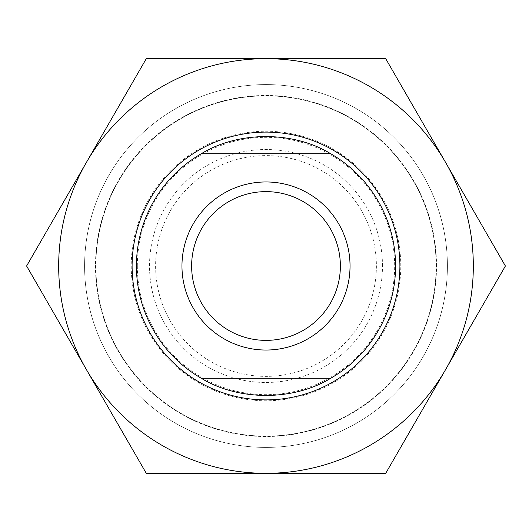 <?xml version="1.0" encoding="UTF-8"?>
<svg xmlns="http://www.w3.org/2000/svg" width="532" height="532" viewBox="0 0 532 532"><rect width="100%" height="100%" fill="white"/><g stroke="black" fill="none" stroke-linecap="round" stroke-linejoin="round"><path stroke-width="0.4" stroke-dasharray="2.66 2" d="M132.102 266A133.898 133.898 0 0 0 266 399.898A133.898 133.898 0 0 0 399.898 266A133.898 133.898 0 0 0 266 132.102A133.898 133.898 0 0 0 132.102 266M84.588 266A181.412 181.412 0 0 0 266 447.412A181.412 181.412 0 0 0 447.412 266A181.412 181.412 0 0 0 266 84.588A181.412 181.412 0 0 0 84.588 266A181.412 181.412 0 0 0 266 447.412A181.412 181.412 0 0 0 447.412 266A181.412 181.412 0 0 0 266 84.588A181.412 181.412 0 0 0 84.588 266A181.412 181.412 0 0 0 266 447.412A181.412 181.412 0 0 0 447.412 266A181.412 181.412 0 0 0 266 84.588A181.412 181.412 0 0 0 84.588 266A181.412 181.412 0 0 0 266 447.412A181.412 181.412 0 0 0 447.412 266A181.412 181.412 0 0 0 266 84.588A181.412 181.412 0 0 0 84.588 266M445.55 369.66A207.327 207.327 0 0 0 445.55 162.34L385.7 58.673L146.3 58.673L26.6 266L146.3 473.327L385.7 473.327L505.4 266L445.55 162.34A207.327 207.327 0 0 0 86.45 162.34A207.327 207.327 0 0 0 266 473.327A207.327 207.327 0 0 0 445.55 369.66M191.626 266A74.374 74.374 0 0 0 266 340.374A74.374 74.374 0 0 0 340.374 266A74.374 74.374 0 0 0 266 191.626A74.374 74.374 0 0 0 191.626 266M382.481 266A116.481 116.481 0 0 0 266 149.519A116.481 116.481 0 0 0 149.519 266A116.481 116.481 0 0 0 266 382.481A116.481 116.481 0 0 0 382.481 266M400.762 266A134.762 134.762 0 0 0 266 131.238A134.762 134.762 0 0 0 131.238 266A134.762 134.762 0 0 0 266 400.762A134.762 134.762 0 0 0 400.762 266M436.14 266A170.14 170.14 0 0 0 266 95.86A170.14 170.14 0 0 0 95.86 266A170.14 170.14 0 0 0 266 436.14A170.14 170.14 0 0 0 436.14 266A170.14 170.14 0 0 0 266 95.86A170.14 170.14 0 0 0 95.86 266A170.14 170.14 0 0 0 266 436.14A170.14 170.14 0 0 0 436.14 266M395.582 266A129.582 129.582 0 0 0 266 136.418A129.582 129.582 0 0 0 136.418 266A129.582 129.582 0 0 0 266 395.582A129.582 129.582 0 0 0 395.582 266A129.582 129.582 0 0 0 266 136.418A129.582 129.582 0 0 0 201.355 378.299L330.645 378.299A129.582 129.582 0 0 0 330.645 153.701C293.564 130.892 238.436 130.892 201.355 153.701L330.645 153.701L201.355 153.701A129.582 129.582 0 0 0 266 395.582A129.582 129.582 0 0 0 395.582 266M181.964 266A84.036 84.036 0 0 0 266 350.036A84.036 84.036 0 0 0 350.036 266A84.036 84.036 0 0 0 266 181.964A84.036 84.036 0 0 0 181.964 266A84.036 84.036 0 0 0 266 350.036A84.036 84.036 0 0 0 350.036 266A84.036 84.036 0 0 0 266 181.964A84.036 84.036 0 0 0 181.964 266A84.036 84.036 0 0 0 266 350.036A84.036 84.036 0 0 0 350.036 266A84.036 84.036 0 0 0 266 181.964A84.036 84.036 0 0 0 181.964 266M137.329 266A128.671 128.671 0 0 0 266 394.671A128.671 128.671 0 0 0 394.671 266A128.671 128.671 0 0 0 266 137.329A128.671 128.671 0 0 0 137.329 266M155.61 266A110.39 110.39 0 0 0 266 376.39A110.39 110.39 0 0 0 376.39 266A110.39 110.39 0 0 0 266 155.61A110.39 110.39 0 0 0 155.61 266M436.526 266A170.526 170.526 0 0 0 266 95.474A170.526 170.526 0 0 0 95.474 266A170.526 170.526 0 0 0 266 436.526A170.526 170.526 0 0 0 436.526 266M201.355 378.299L330.645 378.299C293.564 401.108 238.436 401.108 201.355 378.299L330.645 378.299M201.355 153.701L330.645 153.701"/><path stroke-width="0.8" d="M132.102 266A133.898 133.898 0 0 0 266 399.898A133.898 133.898 0 0 0 399.898 266A133.898 133.898 0 0 0 266 132.102A133.898 133.898 0 0 0 132.102 266M58.673 266A207.327 207.327 0 0 0 86.45 369.66L26.6 266L86.45 162.34A207.327 207.327 0 0 0 58.673 266M385.7 58.673L445.55 162.34A207.327 207.327 0 0 0 266 58.673L385.7 58.673M445.55 162.34L505.4 266L445.55 369.66A207.327 207.327 0 0 0 445.55 162.34M445.55 369.66L385.7 473.327L266 473.327A207.327 207.327 0 0 0 445.55 369.66M266 473.327L146.3 473.327L86.45 369.66A207.327 207.327 0 0 0 266 473.327M86.45 162.34L146.3 58.673L266 58.673A207.327 207.327 0 0 0 86.45 162.34M191.626 266A74.374 74.374 0 0 0 266 340.374A74.374 74.374 0 0 0 340.374 266A74.374 74.374 0 0 0 266 191.626A74.374 74.374 0 0 0 191.626 266M201.355 153.701A129.582 129.582 0 0 0 201.355 378.299L330.645 378.299A129.582 129.582 0 0 0 330.645 153.701C293.564 130.892 238.436 130.892 201.355 153.701L330.645 153.701M181.964 266A84.036 84.036 0 0 0 266 350.036A84.036 84.036 0 0 0 350.036 266A84.036 84.036 0 0 0 266 181.964A84.036 84.036 0 0 0 181.964 266M330.645 378.299C293.564 401.108 238.436 401.108 201.355 378.299"/></g></svg>
